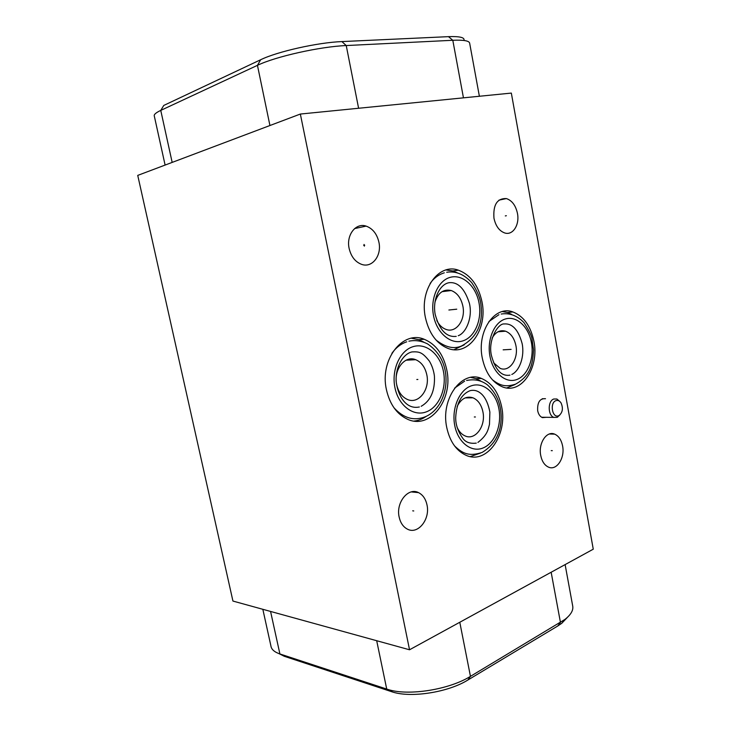 <?xml version="1.0" encoding="UTF-8"?>
<svg xmlns="http://www.w3.org/2000/svg" width="731" height="731" viewBox="0 0 731 731"><rect width="100%" height="100%" fill="white"/><g stroke="black" fill="none" stroke-linecap="round" stroke-linejoin="round"><path stroke-width="1.1" d="M300.35 114.045L511.334 93.084L593.261 549.191L409.534 649.777L300.35 114.045L137.739 175.394L232.933 601.056L409.534 649.777M349.126 248.43C346.074 235.044 355.833 222.489 366.121 226.107C372.7 228.52 376.968 233.893 378.914 242.226C381.938 255.539 372.18 268.277 361.589 264.357C355.239 261.917 351.09 256.608 349.126 248.43M399.144 517.027C395.727 502.517 408.282 487.047 418.525 492.621C422.865 494.832 425.698 498.935 426.995 504.911C430.376 519.238 417.904 534.982 407.368 529.116C403.183 526.896 400.442 522.866 399.144 517.027M540.721 455.45C538.144 443.278 546.706 430.449 554.674 434.15C558.712 435.978 561.353 439.907 562.587 445.947C565.127 457.999 556.638 470.983 548.478 467.118C544.549 465.291 541.954 461.398 540.721 455.45M493.973 218.286C492.986 204.799 497.126 198.229 506.382 198.576C512.02 200.495 515.711 205.438 517.457 213.397C519.778 224.746 512.924 235.601 504.847 232.997C499.355 231.06 495.728 226.153 493.973 218.286M546.349 417.3L542.393 417.629C539.999 416.56 538.418 414.249 537.669 410.667C537.276 402.251 539.889 398.267 545.509 398.715L542.265 398.742M386.407 389.623C379.535 359.606 402.818 329.992 424.227 339.285C435.868 344.2 443.388 354.38 446.769 369.831C453.448 399.254 430.395 429.883 407.67 419.311C396.878 414.294 389.797 404.398 386.407 389.623M482.305 358.172C476.566 331.326 494.832 304.836 512.915 311.963C523.698 316.24 530.697 326.008 533.904 341.258C539.469 367.629 521.441 394.841 502.371 386.836C492.228 382.477 485.539 372.92 482.305 358.172M425.396 317.51C419.265 289.65 438.746 262.831 458.364 270.168C470.526 274.801 478.394 285.328 481.976 301.748C487.915 329.16 468.608 356.765 447.856 348.367C436.489 343.616 428.996 333.336 425.396 317.51M446.76 427.562C440.373 398.797 461.928 369.667 481.537 378.494C491.908 382.998 498.615 392.465 501.667 406.875C507.871 435.036 486.608 465.09 465.866 455.212C456.19 450.634 449.821 441.423 446.76 427.562M262.84 609.307L270.89 645.848C271.356 649.366 274.363 652.061 279.9 653.953L388.262 689.561C408.739 696.076 449.136 689.662 470.453 676.358L564.908 619.44C570.948 614.716 573.543 610.202 572.684 605.898L565.118 564.606M278.968 653.624L284.277 656.292L392.757 692.065C411.58 698.059 448.35 692.23 467.867 680.031L557.698 626.038L561.792 623.278L567.603 617.165M413.664 492.146L416.378 491.872M412.412 492.027L413.271 491.607M457.158 406.436C461.124 398.687 466.396 395.809 472.984 397.81C478.074 400.058 481.382 404.736 482.908 411.836C486.024 425.908 475.369 440.72 465.154 435.95C461.709 434.461 459.022 431.573 457.085 427.279M470.335 456.592L480.368 453.129M470.837 377.415L476.036 378.649L480.824 381.107M396.686 384.616C393.287 369.776 404.873 354.946 415.72 359.707C421.421 362.165 425.113 367.19 426.803 374.784C430.157 389.486 418.616 404.563 407.45 399.482C401.959 397.006 398.377 392.044 396.686 384.616M414.029 421.065C418.379 420.608 422.454 419.027 426.246 416.341M411.489 338.234L418.817 339.687L423.989 342.218M492.155 338.078C495.609 331.975 500.077 329.681 505.55 331.198C510.859 333.327 514.313 338.161 515.922 345.681C518.718 358.848 509.671 372.289 500.278 368.415L493.608 362.841M506.784 387.942L514.834 384.625M502.416 311.552L507.405 312.493L511.508 314.321M434.918 302.314C438.052 292.738 443.489 288.809 451.228 290.527C457.195 292.839 461.078 298.038 462.869 306.125C465.848 319.812 456.181 333.427 445.974 329.398C442.164 327.991 439.112 325.03 436.8 320.507M463.929 40.424C464.98 37.5 459.826 36.239 448.478 36.651L341.889 41.585C317.83 42.471 277.287 51.581 260.684 59.732L163.79 105.428L160.756 110.399C155.813 112.738 153.674 114.648 154.323 116.128L165.105 165.069M479.381 96.264L469.658 43.202C469.238 40.799 463.618 39.821 452.8 40.278L346.238 45.55C320.014 46.601 275.496 56.579 257.449 65.342L160.756 110.399L172.169 162.401M454.042 349.692L464.258 344.813M446.011 269.958L452.918 270.963L457.204 272.745M555.935 400.652C557.927 400.003 559.644 400.78 561.079 402.991C563.327 408.291 562.651 412.485 559.051 415.555L558.658 415.738C552.325 418.726 549.429 402.79 555.935 400.652M541.625 417.255L553.879 417.392C547.738 415.482 547.656 400.89 553.769 399.016L556.867 399.007L559.708 401.365M559.791 415.053L557.086 417.364L553.879 417.392M364.367 246.146L364.029 244.437L364.367 246.146M364.714 245.196L363.682 245.388M413.755 510.96L412.704 510.832M552.307 450.671L551.22 450.625M506.373 215.718L505.304 215.919M417.867 379.462L416.816 379.499L417.867 379.462M509.233 349.491L508.164 349.555L509.233 349.491M454.892 309.377L453.832 309.496L454.892 309.377M475.397 416.981L474.328 416.972L475.397 416.981M511.115 349.381L503.147 349.838M503.184 349.838L511.079 349.381M456.756 309.186L448.88 310.008M448.916 310.008L456.72 309.195M284.277 656.292L279.9 653.953L270.571 611.445M260.684 59.732L257.449 65.342L269.931 125.522M341.889 41.585L346.238 45.55L358.601 108.261M448.478 36.651L452.8 40.278L463.454 97.844M391.35 691.627L386.726 689.086L376.693 640.721M467.867 680.031L470.453 676.358L459.79 622.264M557.698 626.038L560.449 622.437L551.156 572.245M413.243 346.613C400.095 350.341 391.24 369.685 394.914 387.54C398.395 405.467 413.253 416.743 426.063 411.955C438.938 407.432 446.851 388.654 443.47 371.595C440.263 354.471 426.347 342.62 413.243 346.613M505.459 318.972C494.229 322.143 486.755 339.787 489.953 356.326C492.986 372.92 505.706 383.693 516.671 379.581C527.672 375.725 534.416 358.555 531.437 342.693C528.632 326.784 516.643 315.545 505.459 318.972M450.634 277.232C438.317 280.11 430.056 298.266 433.529 315.664C436.809 333.117 450.744 344.813 462.76 340.92C474.83 337.283 482.241 319.611 479.024 302.963C476 286.269 462.906 274.088 450.634 277.232M471.312 385.831C459.36 389.797 451.365 408.547 454.746 425.497C457.944 442.52 471.477 452.891 483.136 447.948C494.841 443.26 502.023 425.067 498.898 408.83C495.938 392.529 483.218 381.609 471.312 385.831M472.984 397.81L465.245 397.883M481.537 378.494L476.036 378.649M354.617 228.575L366.121 226.107M411.279 491.917L418.525 492.621M549.365 434.004L554.674 434.15M498.962 200.139L506.382 198.576M406.052 360.209L415.72 359.707M424.227 339.285L418.817 339.687M498.067 331.773L505.55 331.198M512.915 311.963L507.405 312.493M451.228 290.527L442.027 291.678M458.364 270.168L452.918 270.963M392.757 692.065L388.262 689.561M561.792 623.278L564.908 619.44M559.051 415.555L557.561 417.145M406.719 341.816C400.816 343.872 395.873 347.718 391.889 353.338M393.972 407.77C403.466 418.141 413.81 421.175 425.013 416.871C440.309 410.731 448.898 389.888 445.17 370.626C442.995 359.387 437.147 350.496 427.626 343.945C421.431 340.82 415.181 339.906 408.885 341.194M419.347 406.975C406.902 409.671 398.349 397.326 396.312 382.514C394.777 368.04 402.836 353.749 412.056 351.913C419.768 351.492 422.354 352.406 429.362 361.096C432.021 365.555 433.702 370.535 434.415 376.036C435.091 390.738 430.678 400.835 421.175 406.308M498.944 314.677L488.902 321.53M492.328 379.709C501.228 386.708 506.875 386.772 515.456 384.214C530.898 375.624 532.689 364.011 533.539 349.866L531.912 338.279C531.254 334.944 528.614 329.736 523.99 322.645C517.201 315.582 509.608 312.713 501.192 314.038M509.973 375.149C501.53 376.575 495.344 369.987 491.415 355.394C487.824 340.372 497.912 323.34 504.088 323.943C512.367 323.239 518.389 329.809 522.153 343.652C524.739 356.408 519.65 370.836 511.801 374.464M444.284 272.827C438.609 274.582 433.885 278.127 430.12 283.454M435.978 339.97C445.407 347.353 453.905 349.372 461.489 346.001C476.639 337.704 483.154 324.189 481.044 305.457C480.386 298.422 477.297 290.847 471.778 282.714C464.231 274.363 455.879 270.872 446.705 272.252M456.208 336.37C446.531 337.475 439.523 330.147 435.183 314.394C432.341 299.546 439.742 284.021 449.209 282.696C458.026 281.828 464.752 288.681 469.384 303.255C472.838 317.062 466.268 332.925 458.246 335.712M464.614 381.162L454.609 388.115M454.518 445.883C463.372 454.417 469.923 456.345 482.113 452.434C494.86 444.768 501.219 432.843 501.183 416.67C500.963 403.804 496.367 393.196 487.394 384.826C481.309 380.312 474.382 378.868 466.616 380.495M476.265 443.114C470.216 443.845 465.793 442.337 462.988 438.591C457.981 431.582 455.55 424.519 455.705 417.401C456.528 403.064 461.343 394.155 470.143 390.646C474.556 389.632 478.567 390.966 482.177 394.649C485.841 398.532 488.399 404.353 489.88 412.101L489.487 424.327C488.189 428.969 487.869 434.707 477.91 442.429"/></g></svg>
